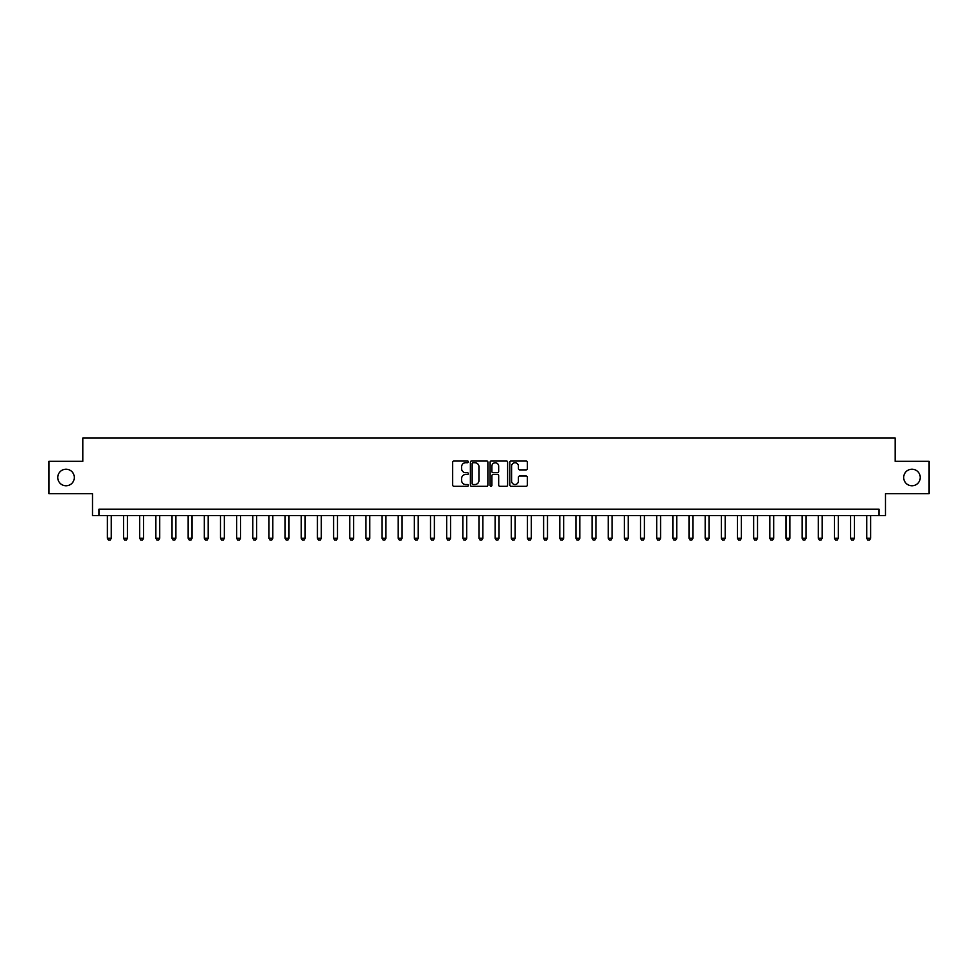 <?xml version="1.0" encoding="UTF-8"?>
<svg xmlns="http://www.w3.org/2000/svg" width="978" height="978" viewBox="0 0 978 978"><rect width="100%" height="100%" fill="white"/><g stroke="black" fill="none" stroke-linecap="round" stroke-linejoin="round"><path stroke-width="1.47" d="M468.315 461.824A0.892 0.892 0 0 0 467.435 460.931L453.951 460.931A1.271 1.271 0 0 0 452.68 462.203L452.68 485.039A1.271 1.271 0 0 0 453.951 486.31L467.435 486.31A0.892 0.892 0 0 0 468.315 485.418A0.892 0.892 0 0 0 467.435 484.526L465.687 484.526A4.059 4.059 0 0 1 461.628 480.467L461.628 478.572A4.059 4.059 0 0 1 465.687 474.501L467.435 474.501A0.892 0.892 0 0 0 468.315 473.621A0.892 0.892 0 0 0 467.435 472.729L465.687 472.729A4.059 4.059 0 0 1 461.628 468.67L461.628 466.763A4.059 4.059 0 0 1 465.687 462.704L467.435 462.704A0.892 0.892 0 0 0 468.315 461.824M903.696 477.496A8.276 8.276 0 0 0 911.973 485.773A8.276 8.276 0 0 0 920.249 477.496A8.276 8.276 0 0 0 911.973 469.22A8.276 8.276 0 0 0 903.696 477.496M57.751 477.496A8.276 8.276 0 0 0 66.027 485.773A8.276 8.276 0 0 0 74.304 477.496A8.276 8.276 0 0 0 66.027 469.22A8.276 8.276 0 0 0 57.751 477.496M526.078 469.88A1.271 1.271 0 0 0 527.35 468.609L527.35 462.203A1.271 1.271 0 0 0 526.078 460.931L511.103 460.931A1.271 1.271 0 0 0 509.844 462.203L509.844 485.039A1.271 1.271 0 0 0 511.103 486.31L526.078 486.31A1.271 1.271 0 0 0 527.35 485.039L527.35 477.301A1.271 1.271 0 0 0 526.078 476.029L519.673 476.029A1.271 1.271 0 0 0 518.401 477.301L518.401 481.139A3.399 3.399 0 0 1 515.003 484.526A3.399 3.399 0 0 1 511.616 481.139L511.616 466.103A3.399 3.399 0 0 1 515.003 462.704A3.399 3.399 0 0 1 518.401 466.103L518.401 468.609A1.271 1.271 0 0 0 519.673 469.88L526.078 469.88M879.014 515.626L885.481 515.626L885.481 493.658L929.1 493.658L929.1 461.335L895.176 461.335L895.176 438.071L82.824 438.071L82.824 461.335L48.9 461.335L48.9 493.658L92.519 493.658L92.519 515.626L879.014 515.626L879.014 509.159L98.986 509.159L98.986 515.626M487.888 462.203A1.271 1.271 0 0 0 486.616 460.931L471.653 460.931A1.271 1.271 0 0 0 470.381 462.203L470.381 485.039A1.271 1.271 0 0 0 471.653 486.31L486.616 486.31A1.271 1.271 0 0 0 487.888 485.039L487.888 462.203M491.384 460.931L506.347 460.931A1.271 1.271 0 0 1 507.619 462.203L507.619 485.039A1.271 1.271 0 0 1 506.347 486.31L499.941 486.31A1.271 1.271 0 0 1 498.67 485.039L498.67 475.773A1.271 1.271 0 0 0 497.411 474.501L493.156 474.501A1.271 1.271 0 0 0 491.885 475.773L491.885 485.418A0.892 0.892 0 0 1 490.993 486.31A0.892 0.892 0 0 1 490.112 485.418L490.112 462.203A1.271 1.271 0 0 1 491.384 460.931M473.046 462.704A0.892 0.892 0 0 0 472.154 463.596L472.154 483.645A0.892 0.892 0 0 0 473.046 484.526L474.88 484.526A4.059 4.059 0 0 0 478.951 480.467L478.951 466.763A4.059 4.059 0 0 0 474.88 462.704L473.046 462.704M498.67 466.164A3.399 3.399 0 0 0 495.284 462.777A3.399 3.399 0 0 0 491.885 466.164L491.885 471.457A1.271 1.271 0 0 0 493.156 472.729L497.411 472.729A1.271 1.271 0 0 0 498.67 471.457L498.67 466.164M107.384 515.626L107.384 538.242L111.26 538.242L111.26 515.626M111.26 538.242L110.294 539.929L108.35 539.929L107.384 538.242M123.546 515.626L123.546 538.242L127.421 538.242L127.421 515.626M127.421 538.242L126.455 539.929L124.512 539.929L123.546 538.242M139.695 515.626L139.695 538.242L143.57 538.242L143.57 515.626M143.57 538.242L142.605 539.929L140.673 539.929L139.695 538.242M155.857 515.626L155.857 538.242L159.732 538.242L159.732 515.626M159.732 538.242L158.766 539.929L156.822 539.929L155.857 538.242M172.006 515.626L172.006 538.242L175.893 538.242L175.893 515.626M175.893 538.242L174.915 539.929L172.984 539.929L172.006 538.242M188.167 515.626L188.167 538.242L192.043 538.242L192.043 515.626M192.043 538.242L191.077 539.929L189.133 539.929L188.167 538.242M204.329 515.626L204.329 538.242L208.204 538.242L208.204 515.626M208.204 538.242L207.238 539.929L205.294 539.929L204.329 538.242M220.478 515.626L220.478 538.242L224.353 538.242L224.353 515.626M224.353 538.242L223.387 539.929L221.456 539.929L220.478 538.242M236.639 515.626L236.639 538.242L240.515 538.242L240.515 515.626M240.515 538.242L239.549 539.929L237.605 539.929L236.639 538.242M252.789 515.626L252.789 538.242L256.676 538.242L256.676 515.626M256.676 538.242L255.698 539.929L253.767 539.929L252.789 538.242M268.95 515.626L268.95 538.242L272.825 538.242L272.825 515.626M272.825 538.242L271.86 539.929L269.916 539.929L268.95 538.242M285.111 515.626L285.111 538.242L288.987 538.242L288.987 515.626M288.987 538.242L288.009 539.929L286.077 539.929L285.111 538.242M301.261 515.626L301.261 538.242L305.136 538.242L305.136 515.626M305.136 538.242L304.17 539.929L302.226 539.929L301.261 538.242M317.422 515.626L317.422 538.242L321.297 538.242L321.297 515.626M321.297 538.242L320.332 539.929L318.388 539.929L317.422 538.242M333.571 515.626L333.571 538.242L337.459 538.242L337.459 515.626M337.459 538.242L336.481 539.929L334.549 539.929L333.571 538.242M349.733 515.626L349.733 538.242L353.608 538.242L353.608 515.626M353.608 538.242L352.642 539.929L350.699 539.929L349.733 538.242M365.894 515.626L365.894 538.242L369.77 538.242L369.77 515.626M369.77 538.242L368.792 539.929L366.86 539.929L365.894 538.242M382.043 515.626L382.043 538.242L385.919 538.242L385.919 515.626M385.919 538.242L384.953 539.929L383.009 539.929L382.043 538.242M398.205 515.626L398.205 538.242L402.08 538.242L402.08 515.626M402.08 538.242L401.114 539.929L399.171 539.929L398.205 538.242M414.354 515.626L414.354 538.242L418.229 538.242L418.229 515.626M418.229 538.242L417.264 539.929L415.332 539.929L414.354 538.242M430.516 515.626L430.516 538.242L434.391 538.242L434.391 515.626M434.391 538.242L433.425 539.929L431.481 539.929L430.516 538.242M446.665 515.626L446.665 538.242L450.552 538.242L450.552 515.626M450.552 538.242L449.574 539.929L447.643 539.929L446.665 538.242M462.826 515.626L462.826 538.242L466.702 538.242L466.702 515.626M466.702 538.242L465.736 539.929L463.792 539.929L462.826 538.242M478.988 515.626L478.988 538.242L482.863 538.242L482.863 515.626M482.863 538.242L481.897 539.929L479.954 539.929L478.988 538.242M495.137 515.626L495.137 538.242L499.012 538.242L499.012 515.626M499.012 538.242L498.046 539.929L496.103 539.929L495.137 538.242M511.298 515.626L511.298 538.242L515.174 538.242L515.174 515.626M515.174 538.242L514.208 539.929L512.264 539.929L511.298 538.242M527.448 515.626L527.448 538.242L531.335 538.242L531.335 515.626M531.335 538.242L530.357 539.929L528.426 539.929L527.448 538.242M543.609 515.626L543.609 538.242L547.484 538.242L547.484 515.626M547.484 538.242L546.519 539.929L544.575 539.929L543.609 538.242M559.771 515.626L559.771 538.242L563.646 538.242L563.646 515.626M563.646 538.242L562.668 539.929L560.736 539.929L559.771 538.242M575.92 515.626L575.92 538.242L579.795 538.242L579.795 515.626M579.795 538.242L578.829 539.929L576.886 539.929L575.92 538.242M592.081 515.626L592.081 538.242L595.957 538.242L595.957 515.626M595.957 538.242L594.991 539.929L593.047 539.929L592.081 538.242M608.23 515.626L608.23 538.242L612.106 538.242L612.106 515.626M612.106 538.242L611.14 539.929L609.208 539.929L608.23 538.242M624.392 515.626L624.392 538.242L628.267 538.242L628.267 515.626M628.267 538.242L627.301 539.929L625.358 539.929L624.392 538.242M640.541 515.626L640.541 538.242L644.429 538.242L644.429 515.626M644.429 538.242L643.451 539.929L641.519 539.929L640.541 538.242M656.703 515.626L656.703 538.242L660.578 538.242L660.578 515.626M660.578 538.242L659.612 539.929L657.668 539.929L656.703 538.242M672.864 515.626L672.864 538.242L676.739 538.242L676.739 515.626M676.739 538.242L675.774 539.929L673.83 539.929L672.864 538.242M689.013 515.626L689.013 538.242L692.889 538.242L692.889 515.626M692.889 538.242L691.923 539.929L689.991 539.929L689.013 538.242M705.175 515.626L705.175 538.242L709.05 538.242L709.05 515.626M709.05 538.242L708.084 539.929L706.14 539.929L705.175 538.242M721.324 515.626L721.324 538.242L725.211 538.242L725.211 515.626M725.211 538.242L724.233 539.929L722.302 539.929L721.324 538.242M737.485 515.626L737.485 538.242L741.361 538.242L741.361 515.626M741.361 538.242L740.395 539.929L738.451 539.929L737.485 538.242M753.647 515.626L753.647 538.242L757.522 538.242L757.522 515.626M757.522 538.242L756.544 539.929L754.613 539.929L753.647 538.242M769.796 515.626L769.796 538.242L773.671 538.242L773.671 515.626M773.671 538.242L772.706 539.929L770.762 539.929L769.796 538.242M785.957 515.626L785.957 538.242L789.833 538.242L789.833 515.626M789.833 538.242L788.867 539.929L786.923 539.929L785.957 538.242M802.107 515.626L802.107 538.242L805.994 538.242L805.994 515.626M805.994 538.242L805.016 539.929L803.085 539.929L802.107 538.242M818.268 515.626L818.268 538.242L822.143 538.242L822.143 515.626M822.143 538.242L821.178 539.929L819.234 539.929L818.268 538.242M834.43 515.626L834.43 538.242L838.305 538.242L838.305 515.626M838.305 538.242L837.327 539.929L835.395 539.929L834.43 538.242M850.579 515.626L850.579 538.242L854.454 538.242L854.454 515.626M854.454 538.242L853.488 539.929L851.545 539.929L850.579 538.242M866.74 515.626L866.74 538.242L870.616 538.242L870.616 515.626M870.616 538.242L869.65 539.929L867.706 539.929L866.74 538.242"/></g></svg>
